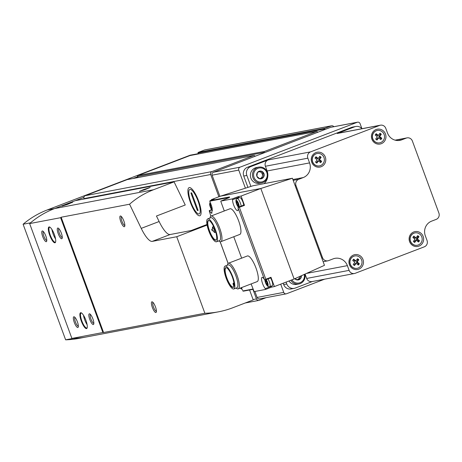 <?xml version="1.0" encoding="UTF-8"?>
<svg xmlns="http://www.w3.org/2000/svg" width="462" height="462" viewBox="0 0 462 462"><rect width="100%" height="100%" fill="white"/><g stroke="black" fill="none" stroke-linecap="round" stroke-linejoin="round"><path stroke-width="0.69" d="M218.878 196.772L210.689 174.503A2.287 2.2 -100.8 0 1 211.954 171.575L253.892 155.509A0.687 0.658 -100.8 0 1 254.776 156.035L254.839 156.37M84.124 198.983L83.986 198.614A2.287 2.2 -100.8 0 1 85.256 195.68L127.189 179.614A0.687 0.658 -100.8 0 1 127.408 179.574M264.455 152.685L264.287 152.391A0.687 0.658 -100.8 0 1 264.616 151.403L316.707 131.451A0.456 0.439 -100.8 0 1 317.302 131.837L317.359 132.421M138.173 177.518L137.584 176.496A0.687 0.658 -100.8 0 1 137.913 175.508L190.003 155.555A0.456 0.439 -100.8 0 1 190.153 155.527M325.109 129.452L324.774 128.973A0.456 0.439 -100.8 0 1 324.977 128.28L331.225 125.889A2.287 2.2 -100.8 0 1 333.795 126.709M198.648 153.904L198.077 153.078A0.456 0.439 -100.8 0 1 198.273 152.385L204.527 149.994A2.287 2.2 -100.8 0 1 204.885 149.89L331.589 125.785M266.112 297.667L259.309 300.271A2.287 2.2 -100.8 0 1 256.462 298.914L252.945 289.345M198.048 201.01A13.092 3.557 69 0 1 199.186 213.912A13.092 3.557 69 0 1 191.181 202.957A13.092 3.557 69 0 1 189.818 189.455A13.092 3.557 69 0 1 198.048 201.01M197.366 210.551L190.898 192.96L191.638 192.821L198.111 210.406L197.366 210.551L198.065 210.285M189.31 187.572A15.05 4.089 -111 0 0 189.12 187.63A15.05 4.089 -111 0 0 190.685 203.147A15.05 4.089 -111 0 0 199.89 215.742A15.05 4.089 -111 0 0 198.452 200.566A15.05 4.089 -111 0 0 189.31 187.572M86.452 336.948A89.235 85.776 -100.8 0 1 86.29 336.977A89.235 85.776 -100.8 0 1 73.06 338.403A89.235 85.776 -100.8 0 1 71.899 338.427L102.876 332.53L60.62 217.694A89.235 85.776 79.2 0 1 61.157 217.232L129.568 204.216C136.602 198.013 144.589 193.185 153.523 189.743L174.087 181.866L185.25 204.989L156.462 216.02L159.119 221.523A22.881 6.214 -111 0 0 170.132 234.529L191.199 230.521L206.999 224.474M60.62 217.694L29.643 223.585A89.235 85.776 -100.8 0 1 30.532 222.823A89.235 85.776 -100.8 0 1 54.614 208.564L75.179 200.687L174.087 181.866M85.886 320.23A8.466 2.298 69 0 1 87.104 328.014A8.466 2.298 69 0 1 81.445 321.488A8.466 2.298 69 0 1 81.295 312.849A8.466 2.298 69 0 1 85.886 320.23M54.314 234.43A8.466 2.298 69 0 1 55.532 242.215A8.466 2.298 69 0 1 49.879 235.689A8.466 2.298 69 0 1 49.723 227.05A8.466 2.298 69 0 1 54.314 234.43M61.319 233.096A5.723 1.553 69 0 1 62.139 238.357A5.723 1.553 69 0 1 58.316 233.945A5.723 1.553 69 0 1 58.212 228.113A5.723 1.553 69 0 1 61.319 233.096M77.397 321.841A5.723 1.553 69 0 1 78.222 327.108A5.723 1.553 69 0 1 74.394 322.695A5.723 1.553 69 0 1 74.295 316.857A5.723 1.553 69 0 1 77.397 321.841M92.885 318.896A5.723 1.553 69 0 1 93.711 324.157A5.723 1.553 69 0 1 89.888 319.744A5.723 1.553 69 0 1 89.784 313.912A5.723 1.553 69 0 1 92.885 318.896M45.83 236.042A5.723 1.553 69 0 1 46.65 241.308A5.723 1.553 69 0 1 42.827 236.896A5.723 1.553 69 0 1 42.723 231.058A5.723 1.553 69 0 1 45.83 236.042M71.899 338.427L29.643 223.585M249.572 289.992L253.228 299.925L232.669 307.802A89.235 85.776 -100.8 0 1 218.566 311.81A89.235 85.776 -100.8 0 1 204.874 313.248L176.721 236.729L207.109 225.086M204.874 313.248L103.575 332.519A89.235 85.776 79.2 0 1 102.876 332.53M129.568 204.216L141.228 228.378A22.881 6.214 -111 0 0 152.246 241.383L176.721 236.729M143.272 189.715L139.455 191.389L144.912 189.668L150.19 187.439L143.272 189.715M65.829 204.447L62.006 206.127L67.469 204.406L72.742 202.177L65.829 204.447M218.566 311.81L78.852 338.392A89.235 85.776 -100.8 0 1 65.627 339.818L23.1 224.237L30.532 222.823A89.235 85.776 -100.8 0 1 54.614 208.564L83.882 197.349M23.1 224.237A89.235 85.776 -100.8 0 1 47.182 209.979L190.096 155.232A1.143 1.097 -100.8 0 1 190.465 155.163M133.183 178.465L137.716 176.732M195.98 154.412L197.534 153.817A1.143 1.097 -100.8 0 1 198.51 153.933M86.29 336.977A89.235 85.776 -100.8 0 1 73.06 338.403L65.627 339.818M61.157 217.232L103.575 332.519M155.457 306.872A5.723 1.553 69 0 1 156.283 312.133A5.723 1.553 69 0 1 152.46 307.721A5.723 1.553 69 0 1 152.356 301.882A5.723 1.553 69 0 1 155.457 306.872M123.891 221.073A5.723 1.553 69 0 1 124.717 226.334A5.723 1.553 69 0 1 120.888 221.922A5.723 1.553 69 0 1 120.79 216.083A5.723 1.553 69 0 1 123.891 221.073M46.789 240.436A4.73 1.282 69 0 1 43.971 236.457A4.73 1.282 69 0 1 43.411 231.618M93.844 323.284A4.73 1.282 69 0 1 91.026 319.311A4.73 1.282 69 0 1 90.465 314.466M78.355 326.236A4.73 1.282 69 0 1 75.537 322.257A4.73 1.282 69 0 1 74.977 317.417M62.278 237.485A4.73 1.282 69 0 1 59.459 233.512A4.73 1.282 69 0 1 58.899 228.667M124.85 225.462A4.73 1.282 69 0 1 122.032 221.483A4.73 1.282 69 0 1 121.471 216.643M156.416 311.261A4.73 1.282 69 0 1 153.598 307.288A4.73 1.282 69 0 1 153.037 302.443M55.631 241.903A8.01 2.177 69 0 1 55.301 242.186A8.01 2.177 69 0 1 50.404 235.487A8.01 2.177 69 0 1 49.573 227.229A8.01 2.177 69 0 1 50.006 227.217M55.556 238.946A8.01 2.177 69 0 1 51.929 229.47M87.203 327.702A8.01 2.177 69 0 1 86.868 327.985A8.01 2.177 69 0 1 81.97 321.286A8.01 2.177 69 0 1 81.139 313.028A8.01 2.177 69 0 1 81.572 313.017M87.127 324.746A8.01 2.177 69 0 1 83.495 315.269M361.919 128.65L360.077 123.643A2.287 2.2 79.2 0 0 357.594 122.182L330.954 127.252A2.287 2.2 79.2 0 0 330.59 127.35L213.38 172.251A2.287 2.2 79.2 0 0 212.11 175.185L219.912 196.373M357.594 122.182A2.287 2.2 79.2 0 0 357.236 122.286L240.021 167.18A2.287 2.2 79.2 0 0 238.756 170.114L245.403 188.184M254.897 291.47L257.097 297.447A2.287 2.2 79.2 0 0 259.58 298.908L286.221 293.838A2.287 2.2 79.2 0 0 286.584 293.734L324.549 279.192M280.711 284.147L283.737 292.377A2.287 2.2 79.2 0 0 286.221 293.838M254.042 177.402A7.092 6.82 -100.8 0 1 261.486 167.977A7.092 6.82 -100.8 0 1 265.719 179.499A7.092 6.82 -100.8 0 1 254.042 177.402M261.013 171.061L260.92 171.096A3.915 3.76 -100.8 0 0 257.542 172.39L257.432 172.522A3.915 3.76 -100.8 0 0 256.866 176.224L256.93 176.386A3.915 3.76 -100.8 0 0 259.742 178.794L259.91 178.823A3.915 3.76 -100.8 0 0 263.288 177.529L263.398 177.391A3.915 3.76 -100.8 0 0 263.964 173.695L263.9 173.527A3.915 3.76 -100.8 0 0 261.088 171.125L261.013 171.061M257.542 172.39L260.92 171.096M261.088 171.125L263.9 173.527M263.964 173.695L263.398 177.391M263.288 177.529L259.91 178.823M259.742 178.794L256.93 176.386M256.866 176.224L257.432 172.522M261.665 182.871L259.58 183.27A8.01 7.698 -100.8 0 1 250.883 178.159A8.01 7.698 -100.8 0 1 256.583 167.533L258.668 167.14A8.01 7.698 -100.8 0 1 267.729 173.568A8.01 7.698 -100.8 0 1 261.665 182.871A8.01 7.698 -100.8 0 1 252.968 177.76A8.01 7.698 -100.8 0 1 258.668 167.14M259.95 171.448L262.739 173.828L263.975 173.597M262.739 173.828L262.139 177.731L263.38 177.495M262.139 177.731L259.609 178.702M259.095 171.766A3.43 3.298 -100.8 0 1 260.36 178.413A3.43 3.298 -100.8 0 1 259.488 178.609M304.239 274.451A7.092 6.82 -100.8 0 1 291.903 279.862M301.368 275.745A3.915 3.76 -100.8 0 1 300.6 278.505L300.491 278.644A3.915 3.76 -100.8 0 1 297.112 279.937L296.945 279.908A3.915 3.76 -100.8 0 1 294.854 278.684M300.883 275.964L300.6 278.505M300.491 278.644L297.112 279.937M296.945 279.908L295.345 278.673M304.822 274.185A8.01 7.698 -100.8 0 1 298.868 283.986L296.783 284.384A8.01 7.698 -100.8 0 1 288.958 280.988M298.868 283.986A8.01 7.698 -100.8 0 1 290.841 280.267M299.341 278.846L297.563 279.527A3.43 3.298 -100.8 0 0 299.682 276.507L299.341 278.846L300.583 278.609M296.691 279.724A3.43 3.298 -100.8 0 0 297.563 279.527L296.812 279.816M238.837 207.207L244.219 204.937L244.502 205.342L241.089 196.05L260.828 188.49L294.132 279.008L324.463 265.332L292.423 178.251L253.026 185.747L220.432 196.177L260.828 188.49L292.423 178.251M294.132 279.008L274.393 286.567L270.975 277.281L265.835 279.25L239.362 207.311L238.057 207.507L238.236 207.224M214.068 199.134L210.141 200.635L214.068 199.134L211.382 199.642L211.55 200.092M211.382 199.642L220.432 196.177M238.744 197.961A6.404 1.738 -111 0 1 238.762 197.343L232.594 199.705L232.236 198.926L220.824 201.097A18.699 0.878 -20.2 0 0 228.857 197.066L210.164 200.623L209.771 201.161L228.58 197.58A0.456 0.439 -100.8 0 1 228.857 197.066M241.089 196.05L238.404 196.564L232.236 198.926M271.31 286.082A6.404 1.738 -111 0 0 271.483 286.273L271.714 287.081L274.393 286.567M265.552 289.437L271.708 287.081L265.546 289.443L254.129 291.614L251.126 283.928M210.002 218.035A13.727 3.731 69 0 1 211.047 216.037L230.018 208.772A13.727 3.731 69 0 1 238.646 220.888A13.727 3.731 69 0 1 239.836 234.413L220.871 241.678A13.727 3.731 69 0 1 218.763 240.893M227.368 265.223A13.727 3.731 69 0 1 228.407 263.23L247.378 255.965A13.727 3.731 69 0 1 256.006 268.075A13.727 3.731 69 0 1 257.201 281.601L238.23 288.871A13.727 3.731 69 0 1 236.122 288.086M220.83 201.472L224.284 210.967M241.643 258.16L233.766 236.74M265.546 289.443L265.309 288.635A6.404 1.738 -111 0 1 262.116 282.172A6.404 1.738 -111 0 1 262.058 277.373A6.404 1.738 -111 0 1 264.426 279.516L265.067 280.012M232.594 199.705A6.404 1.738 -111 0 0 234.384 206.739A6.404 1.738 -111 0 0 237.676 210.62A6.404 1.738 -111 0 0 238.092 207.946L238.057 207.507M264.691 279.903L265.835 279.25M209.771 201.161L212.185 208.402L211.81 213.392L209.257 210.805L210.828 216.152M209.257 210.805L211.81 209.863M253.107 289.31L243.376 291.17L242.631 290.546M233.893 286.544A10.32 2.801 69 0 1 233.362 287.087A10.32 2.801 69 0 1 227.05 278.447A10.32 2.801 69 0 1 225.976 267.81A10.32 2.801 69 0 1 226.738 267.862M303.239 177.564A11.44 10.996 -100.8 0 0 309.575 162.901L307.842 158.183A4.92 4.73 -100.8 0 1 310.568 151.877L379.66 125.41A4.92 4.73 -100.8 0 1 385.776 128.326L387.514 133.044A11.44 10.996 -100.8 0 0 399.936 140.35A11.44 10.996 -100.8 0 0 401.744 139.836L406.265 138.098A4.92 4.73 -100.8 0 1 412.381 141.02L438.9 213.092A4.92 4.73 -100.8 0 1 436.174 219.398L431.652 221.131A11.44 10.996 -100.8 0 0 425.317 235.793L427.05 240.511A4.92 4.73 -100.8 0 1 424.33 246.818L355.232 273.285A4.92 4.73 -100.8 0 1 349.116 270.362L347.378 265.644A11.44 10.996 -100.8 0 0 334.962 258.345A11.44 10.996 -100.8 0 0 333.154 258.859L328.626 260.591A4.92 4.73 -100.8 0 1 322.511 257.675L295.992 185.603A4.92 4.73 -100.8 0 1 298.718 179.296L303.239 177.564L292.896 179.533M358.807 269.155A7.548 7.259 -100.8 0 1 349.024 260.793A7.548 7.259 -100.8 0 1 360.776 256.289A7.548 7.259 -100.8 0 1 358.807 269.155M321.125 166.742A7.548 7.259 -100.8 0 1 311.342 158.374A7.548 7.259 -100.8 0 1 323.094 153.869A7.548 7.259 -100.8 0 1 321.125 166.742M381.294 143.694A7.548 7.259 -100.8 0 1 371.512 135.326A7.548 7.259 -100.8 0 1 383.264 130.821A7.548 7.259 -100.8 0 1 381.294 143.694M418.976 246.107A7.548 7.259 -100.8 0 1 409.193 237.745A7.548 7.259 -100.8 0 1 420.946 233.241A7.548 7.259 -100.8 0 1 418.976 246.107M250.889 186.434L246.847 175.445A6.866 6.601 -100.8 0 1 250.647 166.649L247.551 167.238L351.599 127.379A6.866 6.601 -100.8 0 1 352.685 127.073L355.78 126.478A6.866 6.601 -100.8 0 1 361.965 128.702M247.921 187.381L243.745 176.034A6.866 6.601 -100.8 0 1 247.551 167.238M309.575 162.901L267.134 170.975L265.402 166.256A4.92 4.73 -100.8 0 1 268.127 159.95L250.647 166.649M355.78 126.478A6.866 6.601 -100.8 0 0 354.701 126.79L337.22 133.483A4.92 4.73 -100.8 0 1 337.993 133.264L380.434 125.19M286.082 282.091L286.781 283.98A6.866 6.601 -100.8 0 0 295.316 288.051L312.416 281.502M294.23 288.363L291.135 288.952A6.866 6.601 -100.8 0 1 283.68 284.569L283.177 283.206M354.458 273.504L312.017 281.577A4.92 4.73 -100.8 0 1 306.676 278.442L305.07 274.076M267.134 170.975A11.44 10.996 -100.8 0 1 267.856 174.549M267.839 175.883A11.44 10.996 -100.8 0 1 264.079 183.645M417.284 245.264A6.295 6.046 -100.8 0 1 410.089 240.228A6.295 6.046 -100.8 0 1 414.928 232.9M418.353 244.964A6.295 6.046 -100.8 0 1 410.239 240.2A6.295 6.046 -100.8 0 1 415.003 232.888A6.295 6.046 -100.8 0 1 418.353 244.964M418.468 242.001A3.754 3.609 79.2 0 0 419.473 240.656L417.336 238.929L418.976 236.74A3.754 3.609 79.2 0 0 417.665 235.672L416.025 237.866L413.894 236.134A3.754 3.609 79.2 0 0 412.889 237.48L415.02 239.206L413.386 241.395A3.754 3.609 79.2 0 0 414.697 242.463L416.331 240.269L418.468 242.001M379.597 142.845A6.295 6.046 -100.8 0 1 379.527 142.862A6.295 6.046 -100.8 0 1 372.407 137.809A6.295 6.046 -100.8 0 1 377.246 130.48M380.671 142.55A6.295 6.046 -100.8 0 1 372.557 137.78A6.295 6.046 -100.8 0 1 377.321 130.469A6.295 6.046 -100.8 0 1 380.671 142.55M380.786 139.582A3.754 3.609 79.2 0 0 381.791 138.242L379.654 136.509L381.294 134.321A3.754 3.609 79.2 0 0 379.983 133.258L378.343 135.447L376.212 133.714A3.754 3.609 79.2 0 0 375.208 135.06L377.339 136.792L375.704 138.981A3.754 3.609 79.2 0 0 377.009 140.044L378.649 137.855L380.786 139.582M319.433 165.893A6.295 6.046 -100.8 0 1 312.237 160.857A6.295 6.046 -100.8 0 1 317.076 153.528M320.501 165.598A6.295 6.046 -100.8 0 1 312.387 160.828A6.295 6.046 -100.8 0 1 317.151 153.517A6.295 6.046 -100.8 0 1 320.501 165.598M320.616 162.63A3.754 3.609 79.2 0 0 321.621 161.29L319.485 159.557L321.125 157.369A3.754 3.609 79.2 0 0 319.814 156.306L318.174 158.495L316.043 156.762A3.754 3.609 79.2 0 0 315.038 158.108L317.169 159.84L315.534 162.029A3.754 3.609 79.2 0 0 316.845 163.092L318.48 160.903L320.616 162.63M357.114 268.312A6.295 6.046 -100.8 0 1 349.919 263.276A6.295 6.046 -100.8 0 1 354.689 255.965A6.295 6.046 -100.8 0 1 354.758 255.948M358.183 268.012A6.295 6.046 -100.8 0 1 350.069 263.248A6.295 6.046 -100.8 0 1 354.833 255.936A6.295 6.046 -100.8 0 1 358.183 268.012M358.298 265.049A3.754 3.609 79.2 0 0 359.303 263.704L357.172 261.977L358.807 259.788A3.754 3.609 79.2 0 0 357.496 258.72L355.861 260.915L353.725 259.182A3.754 3.609 79.2 0 0 352.72 260.528L354.851 262.254L353.216 264.443A3.754 3.609 79.2 0 0 354.527 265.511L356.162 263.317L358.298 265.049M416.025 237.866L414.945 238.069L413.311 236.746M414.056 242.071L415.246 240.477L416.331 240.269M417.966 241.597A3.754 3.609 79.2 0 0 418.387 240.864L419.473 240.656M418.387 240.864L416.256 239.131L417.336 238.929M416.256 239.131L417.891 236.942L418.976 236.74M417.891 236.942A3.754 3.609 79.2 0 0 417.221 236.273M355.861 260.915L354.966 261.082L353.234 259.679M353.996 265.194L355.272 263.49L356.162 263.317M357.894 264.726A3.754 3.609 79.2 0 0 358.414 263.877L359.303 263.704M358.414 263.877L356.277 262.145L357.172 261.977M356.277 262.145L357.917 259.956L358.807 259.788M357.917 259.956A3.754 3.609 79.2 0 0 357.138 259.205M318.174 158.495L317.284 158.662L315.552 157.259M316.314 162.774L317.59 161.071L318.48 160.903M320.212 162.306A3.754 3.609 79.2 0 0 320.732 161.457L321.621 161.29M320.732 161.457L318.595 159.725L319.485 159.557M318.595 159.725L320.235 157.536L321.125 157.369M320.235 157.536A3.754 3.609 79.2 0 0 319.45 156.785M378.343 135.447L377.454 135.614L375.722 134.211M376.484 139.726L377.76 138.023L378.649 137.855M380.382 139.258A3.754 3.609 79.2 0 0 380.896 138.409L381.791 138.242M380.896 138.409L378.765 136.677L379.654 136.509M378.765 136.677L380.399 134.488L381.294 134.321M380.399 134.488A3.754 3.609 79.2 0 0 379.62 133.737M232.322 276.981A10.551 2.864 69 0 1 233.841 286.688A10.551 2.864 69 0 1 226.79 278.551A10.551 2.864 69 0 1 226.599 267.787A10.551 2.864 69 0 1 232.322 276.981M232.779 276.894A12.243 3.326 69 0 1 233.841 288.958A12.243 3.326 69 0 1 226.357 278.713A12.243 3.326 69 0 1 225.086 266.095A12.243 3.326 69 0 1 232.779 276.894M225.086 266.095L228.17 264.911A12.243 3.326 69 0 1 235.863 275.716A12.243 3.326 69 0 1 236.925 287.774L233.841 288.958M228.407 263.23A13.727 3.731 69 0 1 237.035 275.34A13.727 3.731 69 0 1 238.23 288.871M216.528 239.351A10.32 2.801 69 0 1 215.997 239.893A10.32 2.801 69 0 1 209.69 231.26A10.32 2.801 69 0 1 208.616 220.622A10.32 2.801 69 0 1 209.373 220.669M214.957 229.793A10.551 2.864 69 0 1 216.476 239.495A10.551 2.864 69 0 1 209.425 231.364A10.551 2.864 69 0 1 209.234 220.599A10.551 2.864 69 0 1 214.957 229.793M215.413 229.706A12.243 3.326 69 0 1 216.482 241.77A12.243 3.326 69 0 1 208.997 231.526A12.243 3.326 69 0 1 207.721 218.907A12.243 3.326 69 0 1 215.413 229.706M207.721 218.907L210.805 217.723A12.243 3.326 69 0 1 218.503 228.523A12.243 3.326 69 0 1 219.565 240.587L216.482 241.77M211.047 216.037A13.727 3.731 69 0 1 219.675 228.153A13.727 3.731 69 0 1 220.871 241.678M212.058 229.447L211.694 229.343L212.266 230.838L213.011 230.526L214.524 232.565L214.079 229.204L212.474 227.038L212.578 229.348L212.058 229.447L212.572 229.25M234.084 284.667L234.038 284.534A1.374 0.375 -111 0 0 233.171 283.322A1.374 0.375 -111 0 0 233.293 284.679L233.928 286.411M232.236 276.75L232.415 277.24M265.598 279.55L271.015 277.731L270.975 277.281M270.541 277.916A5.036 1.369 69 0 1 271.881 280.734A5.036 1.369 69 0 1 272.314 285.695L269.75 286.683L268.665 286.758L267.504 286.111L265.598 282.935L264.859 280.024M238.762 197.343L238.404 196.564M238.34 207.19L236.636 204.216L235.891 200.462L236.325 199.22L237.185 198.556L239.755 197.574A5.036 1.369 69 0 1 242.914 202.015A5.036 1.369 69 0 1 243.717 205.128M241.297 287.693A2.743 0.745 69 0 1 240.685 287.93M267.146 282.426A2.743 0.745 69 0 1 266.851 284.869A2.743 0.745 69 0 1 265.211 280.411A2.743 0.745 69 0 1 267.146 282.426M266.031 283.333L265.332 281.15L265.465 280.041L266.343 280.954L267.475 283.991L267.342 285.1L266.464 284.188L266.031 283.333L267.128 282.911M212.295 209.142A2.743 0.745 69 0 1 210.718 207.692A2.743 0.745 69 0 1 210.048 204.325A2.743 0.745 69 0 1 211.717 206.214M211.873 207.132L210.776 207.553L210.071 205.371L210.204 204.262L211.088 205.174L211.971 207.288M212.145 208.195L212.087 209.321L210.776 207.553M238.184 203.707A2.743 0.745 69 0 1 237.89 206.15A2.743 0.745 69 0 1 236.249 201.692A2.743 0.745 69 0 1 238.184 203.707M237.07 204.608L236.365 202.425L236.504 201.317L237.381 202.235L238.513 205.272L238.38 206.381L237.497 205.463L237.07 204.608L238.167 204.192M127.189 179.614L253.892 155.509M85.256 195.68L211.954 171.575M254.805 156.185L255.821 155.994M137.584 176.496L264.287 152.391M137.913 175.508L264.616 151.403M190.003 155.555L316.707 131.451M198.077 153.078L324.774 128.973M198.273 152.385L324.977 128.28M204.527 149.994L331.225 125.889M253.095 299.555L256.462 298.914M83.986 198.614L210.689 174.503M153.523 189.743L47.182 209.979M152.246 241.383L170.132 234.529M141.228 228.378L159.119 221.523M190.096 155.232L197.534 153.817M240.021 167.18L213.38 172.251M357.236 122.286L330.59 127.35M238.756 170.114L212.11 175.185M283.737 292.377L257.097 297.447M244.502 205.342L239.362 207.311M264.426 279.516L238.092 207.946M228.13 263.386L220.155 241.707M228.609 197.736A137.283 131.965 -100.8 0 1 228.58 197.58A18.249 0.855 -20.2 0 1 229.013 197.517M242.81 290.968L253.003 289.027M295.992 185.603L295.189 185.753M322.511 257.675L321.702 257.825M246.847 175.445L243.745 176.034M310.568 151.877L268.127 159.95M379.66 125.41L337.22 133.483M354.701 126.79L351.599 127.379M286.781 283.98L283.68 284.569M401.744 139.836L398.065 140.535M406.265 138.098L395.276 140.194M349.116 270.362L306.676 278.442M347.378 265.644L306.531 273.417M307.842 158.183L265.402 166.256M298.718 179.296L293.197 180.347M211.746 229.343L212.555 229.037M212.289 230.821L213.022 230.544M214.582 232.357L215.673 231.936M214.414 230.116L214.992 229.891M214.079 229.204L214.651 228.985M212.682 227.2L213.71 226.802M271.483 286.273L265.309 288.635M241.834 287.728A3.696 1.005 69 0 1 240.413 288.034M266.089 279.62A3.696 1.005 69 0 1 267.527 282.334A3.696 1.005 69 0 1 267.273 285.753A3.696 1.005 69 0 1 264.911 280.036M267.972 278.898A5.036 1.369 69 0 1 269.311 281.722A5.036 1.369 69 0 1 269.75 286.683M212.416 210.204A3.696 1.005 69 0 1 209.8 205.353A3.696 1.005 69 0 1 211.128 204.233M238.45 207.143A3.696 1.005 69 0 1 236.313 203.24A3.696 1.005 69 0 1 236.405 200.341A3.696 1.005 69 0 1 238.565 203.609A3.696 1.005 69 0 1 239.137 206.884M237.185 198.556A5.036 1.369 69 0 1 240.344 202.997A5.036 1.369 69 0 1 241.147 206.11M266.736 281.589L265.558 282.039M266.054 280.902L265.546 281.098M267.51 283.766L266.603 284.113M211.475 205.809L210.302 206.26M210.793 205.128L210.291 205.319M212.116 208.039L211.348 208.333M237.774 202.87L236.596 203.32M237.093 202.183L236.584 202.379M238.548 205.047L237.641 205.394M127.298 179.585L254.002 155.48M190.078 155.532L316.776 131.427M245.258 302.98L258.945 300.375M190.28 155.18L197.713 153.765M228.095 263.415L220.103 241.695M243.376 291.17L253.107 289.316M407.045 137.878L395.114 140.148M327.853 260.811L323.134 261.711M212.266 230.838L213.028 230.55M211.694 229.343L212.555 229.013M214.524 232.565L215.725 232.109M212.474 227.038L213.617 226.599M233.171 283.322L233.934 283.033M220.819 201.097L229.308 197.569M211.66 209.667L209.298 210.574M271.015 277.731L265.096 280.001M244.219 204.937L238.265 207.213M242.498 289.726L240.39 288.045M212.439 210.499L210.343 207.155L209.627 204.475L210.158 202.004M266.095 280.948L265.488 281.179M267.51 283.737L266.539 284.113M210.834 205.168L210.227 205.399M212.11 208.01L211.278 208.333M237.127 202.229L236.521 202.46M238.542 205.018L237.572 205.388"/></g></svg>
